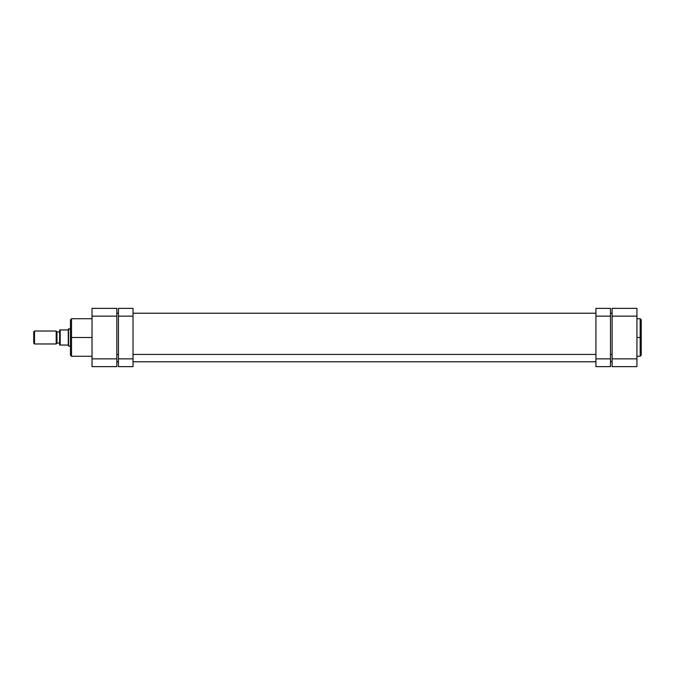 <?xml version="1.0" encoding="UTF-8"?>
<svg xmlns="http://www.w3.org/2000/svg" width="675" height="675" viewBox="0 0 675 675"><rect width="100%" height="100%" fill="white"/><g stroke="black" fill="none" stroke-linecap="round" stroke-linejoin="round"><path stroke-width="1.01" d="M641.25 355.109L641.25 337.5L641.25 355.193L641.25 337.5L640.17 337.5L640.17 356.273L640.17 337.5L636.93 337.5L640.17 337.5L640.17 318.727L636.93 318.727M641.25 355.193L640.17 356.273L640.17 337.5L641.25 337.5L641.25 319.891M612.115 358.864L612.115 366.635L636.93 366.635L636.93 308.365L612.115 308.365L612.115 358.864L612.115 316.136L636.93 316.136L636.93 358.864L612.115 358.864L612.115 366.635L636.93 366.635L636.93 358.864L612.115 358.864M612.115 308.365L636.93 308.365L636.93 316.136L612.115 316.136L612.115 308.365M641.25 337.5L641.25 319.807L641.25 337.5M640.17 337.5L640.17 318.727L640.17 337.5M116.834 354.442L118.454 354.442L116.834 354.442M133.026 354.442L595.932 354.442L133.026 354.442M610.495 354.442L612.115 354.442L610.495 354.442M92.019 318.727L71.516 318.727L71.516 337.5L92.019 337.5L71.516 337.5L71.516 356.273L71.516 337.5L70.436 337.5L70.436 355.109M70.436 319.891L70.436 337.5L71.516 337.5L71.516 356.273L70.436 355.193M116.834 366.635L116.834 308.365L92.019 308.365L92.019 366.635L116.834 366.635L116.834 316.136L92.019 316.136L92.019 358.864L116.834 358.864L92.019 358.864L92.019 366.635L116.834 366.635M92.019 308.365L116.834 308.365L116.834 316.136L92.019 316.136L92.019 308.365M70.436 337.5L70.436 319.807L70.436 337.5M71.516 337.5L71.516 318.727L71.516 337.5M34.509 343.972L33.75 343.221L34.509 343.972L56.194 343.972L34.509 343.972L34.509 331.028L56.194 331.028L56.953 331.779L56.194 331.028L34.509 331.028L34.509 343.972M33.75 331.779L34.509 331.028L33.75 331.779L33.75 343.221L33.75 331.779M56.953 343.221L56.194 343.972L56.194 331.028L56.194 343.972L56.953 343.221L56.953 331.779L56.953 343.221M68.546 328.868L70.436 328.868L68.276 329.138L68.546 346.132L68.546 328.868M70.436 346.132L68.546 346.132L70.436 346.132M56.953 331.94L59.645 331.94L56.953 331.94M59.645 343.06L56.953 343.06L59.645 343.06M59.721 329.948L59.645 345.052L68.276 345.052L68.276 329.948L59.856 329.948M59.721 345.052L68.276 345.052L68.276 329.138L68.276 329.948L60.185 329.948L60.185 345.052L59.645 345.052L59.645 329.948M60.185 345.052L59.991 329.948M118.454 308.365L118.454 366.635L133.026 366.635L133.026 358.864L133.026 366.635L118.454 366.635L118.454 316.136L133.026 316.136L133.026 358.864L118.454 358.864L133.026 358.864L133.026 308.365L133.026 316.136L118.454 316.136L118.454 308.365L133.026 308.365L118.454 308.365M610.495 366.635L610.495 308.365L595.932 308.365L595.932 316.136L595.932 308.365L610.495 308.365L610.495 358.864L595.932 358.864L595.932 316.136L610.495 316.136L595.932 316.136L595.932 366.635L595.932 358.864L610.495 358.864L610.495 366.635L595.932 366.635L610.495 366.635M640.17 356.273L636.93 356.273M640.17 318.727L641.25 319.807M116.834 313.225L118.454 313.225M133.026 313.225L595.932 313.225M610.495 313.225L612.115 313.225M116.834 361.775L118.454 361.775M133.026 361.775L595.932 361.775M610.495 361.775L612.115 361.775M71.516 356.273L92.019 356.273M71.516 318.727L70.436 319.807"/></g></svg>
